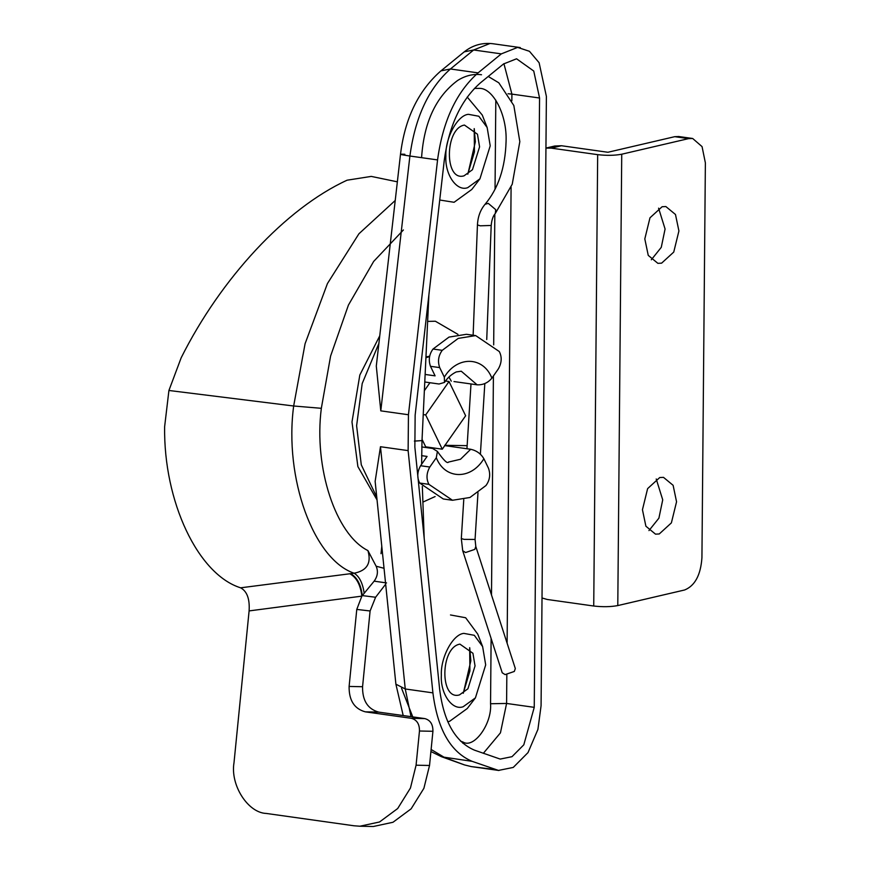 <?xml version="1.0" encoding="UTF-8"?>
<svg xmlns="http://www.w3.org/2000/svg" width="870" height="870" viewBox="0 0 870 870"><rect width="100%" height="100%" fill="white"/><g stroke="black" fill="none" stroke-linecap="round" stroke-linejoin="round"><path stroke-width="1.3" d="M561.476 145.736L551.243 148.128L597.668 154.653C606.662 155.676 614.677 155.534 621.735 154.218L617.787 605.574L684.625 589.98C694.923 585.793 700.698 575.059 701.927 557.79L705.374 162.853L702.057 146.617L692.683 138.493L688.572 138.624L674.739 136.677L607.902 152.272L561.476 145.736L554.712 146.019L545.936 148.074M674.739 136.677L678.85 136.546M658.579 208.158L665.082 229.017L661.265 247.352L651.315 259.771M656.219 478.978L662.722 499.837L658.905 518.161L648.955 530.591M617.787 605.574C610.74 606.89 602.725 607.043 593.731 606.02L547.306 599.484L542.01 597.984M688.572 138.624L621.735 154.218M661.613 263.153L657.872 263.338L648.248 255.388L644.811 238.913L649.977 217.804L662.113 206.734L665.854 206.549L675.479 214.488L678.915 230.963L673.75 252.072L661.613 263.153M659.253 533.962L655.501 534.147L645.888 526.209L642.451 509.733L647.617 488.625L659.743 477.543L663.495 477.358L673.119 485.308L676.555 501.783L671.379 522.892L659.253 533.962M551.243 148.128L545.936 148.139M475.803 546.48L515.323 668.562L514.311 671.455L505.111 674.609L502.229 672.793L462.709 550.721L465.591 552.537L474.792 549.383L475.803 546.48L475.063 539.454L464.123 539.367L461.317 538.595L462.709 550.721M378.733 712.117L365.28 711.834C354.308 708.811 348.913 700.35 349.109 686.441L362.562 686.724C362.366 700.633 367.76 709.093 378.733 712.117L424.843 718.598C430.324 720.11 433.021 724.34 432.923 731.289L419.471 731.007L416.077 765.198L410.444 788.024L397.688 808.534L379.527 821.987L359.886 826.217L353.949 825.771L266.35 813.45C247.906 812.917 230.115 785.001 234.008 762.686L249.103 610.914C249.875 598.984 247.047 591.285 240.62 587.815C197.936 574.483 163.517 501.512 164.626 426.713L168.921 390.478L181.177 357.777C220.904 278.422 285.588 208.463 347.097 180.199L371.262 176.403L397.362 181.83M419.471 731.007C419.568 724.057 416.871 719.827 411.39 718.315L424.843 718.598M365.28 711.834L411.39 718.315M349.109 686.441L356.776 609.413L361.855 596.135L374.144 581.16C377.667 576.266 378.33 571.275 376.134 566.207L384.04 568.295M385.66 584.183L375.601 597.255L370.098 610.979L356.776 609.413M240.62 587.815L354.112 573.221C366.966 570.687 371.577 563.14 367.923 550.579L376.134 566.207M403.397 229.974L373.665 261.435L348.435 305.065L330.6 356.047L321.334 408.313L293.668 405.996C284.033 477.989 313.472 559.453 354.112 573.221C359.332 576.364 362.703 583.041 364.193 593.264M349.729 573.721C356.439 577.256 360.474 584.727 361.855 596.135L249.103 610.914M381.017 553.69L381.789 546.295M321.334 408.313C313.7 467.603 335.592 534.463 367.923 550.579M416.077 765.198L429.53 765.48L432.923 731.289M429.53 765.48L423.897 788.307L411.14 808.817L392.979 822.27L373.339 826.5M362.562 686.724L370.098 610.979M424.767 381.995L439.056 384.007L444.505 382.419L444.32 377.145C457.185 355.645 483.339 356.189 491.887 378.146C487.95 382.865 483.024 385.084 477.108 384.812L453.999 381.56M444.874 445.636L470.692 449.268C476.51 450.573 480.903 453.716 483.872 458.718C471.007 480.229 444.853 479.685 436.305 457.718L437.403 451.421L432.64 448.463L421.754 446.93M419.688 483.046C416.893 477.63 417.187 471.855 420.591 465.733L429.813 467.027C426.409 473.149 426.115 478.924 428.91 484.351L419.688 483.046L443.287 498.978L452.509 500.272L428.91 484.351M452.509 500.272L469.974 497.477L485.949 485.547C489.81 480.262 490.658 474.509 488.494 468.267L483.872 458.718M491.887 378.146L498.379 368.847C501.783 362.714 502.077 356.95 499.282 351.523L475.683 335.592L466.461 334.297L448.996 337.092L433.021 349.033L442.243 350.327C438.382 355.602 437.534 361.365 439.698 367.608L430.476 366.313C428.312 360.071 429.16 354.308 433.021 349.033M445.527 381.006L449.018 381.506L465.635 415.762L442.286 449.181L425.68 414.925L449.018 381.506M424.353 390.717L429.932 382.724M423.233 414.577L425.68 414.925M442.286 449.181L425.691 446.843L422.059 439.35M467.136 445.657L444.722 445.309M444.32 377.145L439.698 367.608M430.476 366.313L435.098 375.851L425.125 374.448M421.58 455.652L427.083 456.424L420.591 465.733M429.813 467.027L436.305 457.718M448.942 377.058L451.291 381.18M442.243 350.327L458.218 338.397L475.683 335.592M489.962 43.5L473.661 49.981L450.432 68.98C428.682 88.229 415.175 117.243 409.9 156.024L380.788 410.857L376.297 366.074L400.504 154.273C404.865 118.755 418.133 91.143 440.296 71.416L463.525 52.428C472.084 45.403 481.773 42.489 492.616 43.696L520.282 47.578M460.6 741.175L462.949 742.012C473.9 749.124 492.192 723.764 490.549 703.743L506.59 703.449L500.446 732.844L483.339 753.322M447.735 721.687L449.551 721.35L467.266 708.517L475.411 697.881L485.688 664.887L482.632 646.584L474.302 635.307L463.84 633.382C452.889 634.295 440.524 657.307 441.351 675.229C440.209 693.597 452.215 710.92 463.199 706.723L475.411 697.881M482.632 646.584L477.739 634.11L465.657 617.754L450.486 614.959M413.337 718.359L401.559 688.235M539.563 98.005L534.245 707.343L523.805 744.818L511.995 756.682L500.196 759.075L474.465 750.157C455.347 742.012 443.743 721.73 439.644 689.312L414.859 447.06L415.142 415.175L444.265 160.341C448.942 125.878 460.948 100.083 480.283 82.965L503.512 63.978L516.562 58.79L533.745 71.035L539.563 98.005L511.908 94.112L511.843 100.779M478.087 72.873L501.327 53.875L517.628 47.393L529.46 51.308L539.106 62.705L546.393 96.418L541.075 705.755L537.921 729.386L528.014 752.593L513.256 767.427L498.499 770.418L472.084 761.326C450.584 752.158 437.523 729.343 432.912 692.868L408.128 450.616L408.443 414.751L437.566 159.917C442.83 121.137 456.337 92.122 478.098 72.873L450.432 68.98L441.09 70.829M395.894 684.19L375.144 481.371L380.473 446.723L405.257 688.975L395.894 684.179L403.201 715.553M439.731 200.013L454.086 202.286L471.801 189.453L479.935 178.818L467.734 187.659C456.75 191.857 444.733 174.533 445.886 156.165C445.048 138.243 457.413 115.231 468.375 114.318L478.837 116.243L487.156 127.52L490.212 145.823L479.935 178.818M487.156 127.52L482.263 115.047L467.223 97.048M459.48 694.902L467.929 688.779L475.042 665.931L472.932 653.272L459.925 644.126C440.144 647.345 439.676 700.915 459.48 694.902M464.014 175.838C444.211 181.852 444.679 128.281 464.449 125.062L477.456 134.208L479.577 146.867L472.464 169.715L464.014 175.838M593.731 606.02L597.668 154.653M421.613 464.265L422.004 440.59L414.381 441.101M474.411 88.414L479.609 88.37C492.909 88.142 507.221 114.557 506.068 141.582C505.274 167.649 498.271 188.551 485.058 204.298L488.287 203.373L495.715 209.659L495.302 213.476L512.234 184.222L519.825 141.647L513.833 105.52L498.825 82.824L488.244 76.462M485.058 204.298C480.381 209.855 477.847 216.739 477.445 224.928L480.24 225.808L491.202 225.46C491.67 220.023 493.029 216.021 495.302 213.476M350.523 573.624C356.95 577.082 360.865 584.401 362.29 595.591L375.601 597.255M386.541 582.922L374.144 581.16M168.921 390.478L293.668 405.996L305.076 343.726L327.446 283.544L358.918 233.78L395.219 200.492M429.541 356.591L425.919 357.755M477.108 384.812L461.263 371.207L456.217 371.947C451.389 374.339 447.484 377.83 444.505 382.419M437.403 451.421C443.754 460.382 447.441 463.928 448.485 462.068L460.513 459.262L470.692 449.268M437.566 159.917L409.9 156.024C399.635 154.512 397.949 153.936 404.854 154.284M462.949 742.012L462.753 743.176M490.549 703.743L491.115 638.471M491.496 594.96L493.41 375.971M511.092 187.18L507.112 643.202M506.84 674.674L506.59 703.449L534.245 707.343M464.33 51.83L473.661 49.981L501.327 53.875M431.118 749.461L444.418 757.433L464.46 764.915L471.312 766.6L498.978 770.494M495.073 769.526L470.844 766.524M472.084 761.326L441.982 756.878M432.912 692.868L405.257 688.975L411.01 716.652M508.058 93.753L511.908 94.112L503.915 63.662M493.681 344.911L494.823 214.063M495.041 189.345L495.813 100.159M380.788 410.857L408.443 414.751M380.473 446.723L408.128 450.616M422.896 502.099L435.12 496.553M457.946 334.374L435.391 321.237L427.638 321.4M378.896 343.378L362.203 383.539L356.613 425.767L361.289 464.841L376.753 497.129M469.724 647.748L470.833 660.863L463.318 693.205M474.248 128.684L475.357 141.799L467.853 174.141M678.491 136.492L692.313 138.439M422.331 486.471L424.19 538.247M428.888 294.908L422.004 440.59M421.624 156.992C424.081 122.05 436.055 96.559 457.555 80.529C465.319 75.614 473.313 73.689 481.523 74.744M473.128 335.233L477.445 224.928M491.202 225.46L486.732 339.539M461.317 538.595L463.764 499.652M466.951 448.746L470.996 383.953M484.818 383.583L480.392 454.227M477.989 492.714L475.063 539.454M425.952 356.928L429.617 356.2M359.299 826.206L372.751 826.489M430.911 751.539L441.471 756.704L464.46 764.915M377.047 499.945L357.885 466.592L351.991 421.939L359.821 375.046L379.766 335.787M469.659 647.671L469.92 670.944L463.242 693.26M474.183 128.608L474.454 151.88L467.766 174.196"/></g></svg>

